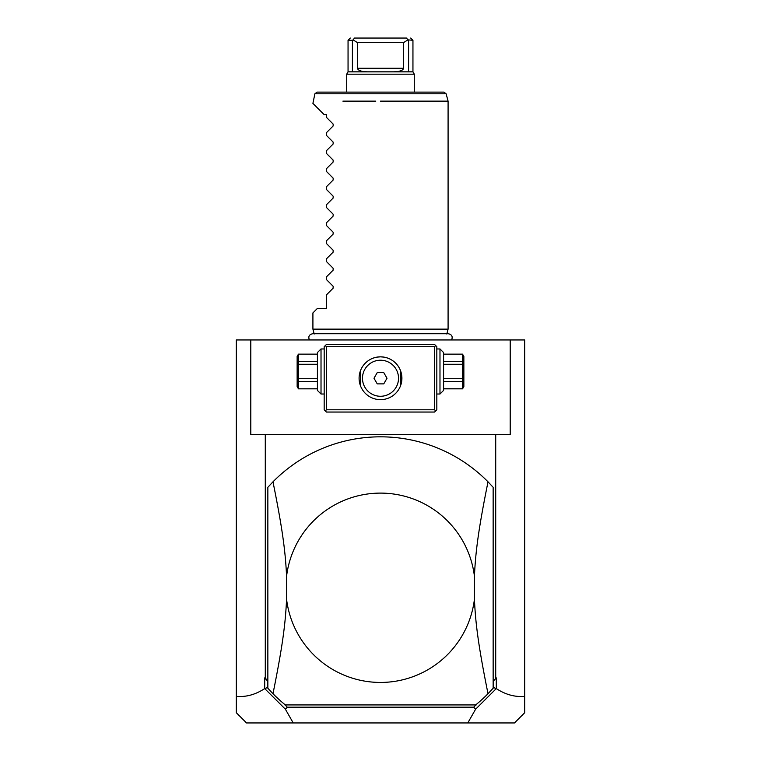 <?xml version="1.0" encoding="UTF-8"?>
<svg xmlns="http://www.w3.org/2000/svg" width="761" height="761" viewBox="0 0 761 761"><rect width="100%" height="100%" fill="white"/><g stroke="black" fill="none" stroke-linecap="round" stroke-linejoin="round"><path stroke-width="1.14" d="M293.223 722.95L246.526 722.95L236.31 712.734L236.31 339.948L524.69 339.948L524.69 696.325C515.073 697.247 505.608 694.669 496.296 688.591L475.596 709.233L467.777 722.95L293.223 722.95L285.404 709.233L264.704 688.591L264.704 677.889L267.539 681L267.853 687.725M478.878 339.948L478.06 339.948M482.35 339.948L481.665 339.948M524.69 696.325L524.69 712.734L514.474 722.95L467.777 722.95M493.147 687.725L493.461 681L496.296 677.889L493.461 681M493.461 687.411L496.143 688.695M496.296 688.591L496.296 677.889M250.797 339.948L250.797 434.569L495.715 434.569L495.715 677.889M265.285 434.569L265.285 677.889L267.539 681M264.857 688.695L267.539 687.411M265.285 677.889L264.704 677.889M236.31 696.325C245.927 697.247 255.392 694.669 264.704 688.591M283.853 703.725L287.306 707.178L285.404 709.233M284.443 704.306L284.89 704.924M475.596 709.233L473.694 707.178L287.306 707.178M473.694 707.178L475.948 704.924M476.11 704.924L477.147 703.725M267.853 688.248L272.98 693.718A150.944 150.944 0 0 0 285.318 704.924L475.682 704.924A150.944 150.944 0 0 0 488.02 693.718L493.147 688.248L493.147 487.297L488.02 481.827A150.944 150.944 0 0 0 272.98 481.827L267.853 487.297L267.853 688.248M272.98 481.827C282.474 528.733 285.518 552.163 286.564 576.362L286.564 599.183C285.48 623.754 282.445 646.926 272.98 693.718M488.02 693.718C478.526 646.812 475.482 623.383 474.436 599.183L474.436 576.362C475.52 551.792 478.555 528.619 488.02 481.827M286.564 599.183A94.621 94.621 0 0 0 474.436 599.183M474.436 576.362A94.621 94.621 0 0 0 286.564 576.362M476.557 704.306L476.063 705.047M495.715 434.569L510.203 434.569L510.203 339.948M435.701 345.58L434.569 344.457L326.431 344.457L324.176 346.702L324.176 409.789L326.431 412.043L434.569 412.043L436.824 409.789L436.824 346.702L435.701 345.58L434.569 346.702L326.431 346.702L325.299 345.58M326.431 346.702L326.431 409.789L434.569 409.789L435.701 410.911M434.569 409.789L434.569 346.702M383.696 357.08L380.5 356.842A21.403 21.403 0 0 1 401.903 378.246A21.403 21.403 0 0 1 380.5 399.649A21.403 21.403 0 0 1 359.097 378.246A21.403 21.403 0 0 1 380.5 356.842L377.247 357.09M326.431 409.789L325.299 410.911M359.097 378.246L359.116 377.389M364.186 364.395L364.938 363.558L364.186 364.395M376.781 357.166L375.848 357.356M374.916 357.584L373.042 358.184M372.11 358.555L371.187 358.973M368.99 360.2L368.419 360.581M367.515 361.237L366.621 361.951M361.551 388.186L362.207 389.356M362.93 390.469L363.71 391.515M364.529 392.495L365.385 393.399M366.269 394.236L367.173 394.997M368.096 395.691L369.037 396.319M370.93 397.394L371.891 397.841M372.842 398.231L374.745 398.859M375.725 399.106L376.676 399.306M377.294 399.411L383.477 399.439M360.219 371.397L360.676 386.331L360.143 384.866M360.105 384.752L359.934 384.191M359.905 384.086L359.696 383.287M359.515 382.469L359.363 381.632M379.853 399.639L378.997 399.601M378.303 399.535L377.532 399.439M376.524 399.278L375.858 399.145M361.542 388.186L360.999 387.064M373.546 358.003L374.222 357.784M394.008 361.646L393.485 361.237M392.581 360.581L391.668 359.991M389.822 358.983L388.89 358.555M387.958 358.184L386.084 357.584M385.152 357.356L384.219 357.166M400.857 384.866L400.781 371.397M396.062 363.558L396.814 364.395L396.062 363.558M401.637 381.632L401.485 382.469M401.304 383.287L401.095 384.086M401.066 384.181L400.895 384.752M400.6 385.608L400.324 386.331L400.6 385.608M384.324 399.306L385.285 399.106M386.911 398.669L388.158 398.231M389.118 397.841L389.699 397.575M390.07 397.394L391.021 396.881M391.972 396.319L392.904 395.691M393.323 395.387L393.827 394.997M394.731 394.227L395.615 393.399M398.07 390.46L398.688 389.537M399.449 388.196L400.029 386.997M385.199 399.125L384.647 399.24M383.639 399.42L382.926 399.515M382.193 399.582L381.432 399.63M380.5 396.272A18.026 18.026 0 0 0 398.526 378.246A18.026 18.026 0 0 0 380.5 360.219A18.026 18.026 0 0 1 398.526 378.246A18.026 18.026 0 0 1 380.5 396.272A18.026 18.026 0 0 1 362.474 378.246A18.026 18.026 0 0 1 380.5 360.219A18.026 18.026 0 0 0 362.474 378.246A18.026 18.026 0 0 0 380.5 396.272M373.993 378.246L377.247 383.877L383.753 383.877L387.007 378.246L383.753 372.614L377.247 372.614L373.993 378.246M321.018 348.957L321.018 394.017L317.413 390.412L317.413 352.562L321.018 348.957L324.176 348.957M317.413 354.217L298.445 354.141L297.142 356.395L297.142 386.578L298.445 388.833L317.413 388.757M317.413 361.446L298.445 361.446L298.445 354.217M317.413 364.262L298.445 364.262L298.445 361.446M317.413 378.712L298.445 378.712L298.445 364.262M317.413 381.537L298.445 381.537L298.445 378.712M298.445 381.537L298.445 388.757M439.982 371.492L439.982 348.957L443.587 352.562L443.587 390.412L439.982 394.017L439.982 371.492M443.587 364.262L462.555 364.262L462.555 388.833L443.587 388.833M443.587 378.712L462.555 378.712M443.587 361.446L462.555 361.446L462.555 364.262M443.587 354.217L462.555 354.217L462.555 361.446M462.555 388.833L463.858 386.578L463.858 356.395L462.555 354.217M443.587 388.757L462.555 388.757M443.587 381.537L462.555 381.537M314.217 334.012L312.914 329.132L448.086 329.132L446.783 334.012M380.5 101.137L448.067 101.137L380.5 101.137M418.093 101.137L383.991 101.137M446.117 93.793L314.883 93.793L317.052 92.119L443.948 92.119L446.117 93.793L448.086 101.137L448.086 329.132M375.791 101.137L342.907 101.137M312.914 329.132L312.914 312.914L317.413 308.405L326.431 308.405L326.431 294.897L333.137 288.181L333.137 286.269L326.431 279.563L326.431 276.871L333.137 270.155L333.137 268.252L326.431 261.537L326.431 258.845L333.137 252.138L333.137 250.226L326.431 243.51L326.431 240.818L333.137 234.112L333.137 232.2L326.431 225.494L326.431 222.802L333.137 216.086L333.137 214.174L326.431 207.468L326.431 204.776L333.137 198.069L333.137 196.157L326.431 189.441L326.431 186.749L333.137 180.043L333.137 178.131L326.431 171.415L326.431 168.723L333.137 162.017L333.137 160.105L326.431 153.399L326.431 150.707L333.137 143.991L333.137 142.079L326.431 135.372L326.431 132.68L333.137 125.974L333.137 124.062L326.431 117.346L326.431 114.654L324.176 114.654L312.914 103.382L314.883 93.793M414.298 92.119L414.298 74.188L346.702 74.188L348.053 71.848L412.947 71.848L412.947 40.304L407.934 39.857L403.644 42.559L357.356 42.559L353.066 39.857L352.4 40.304L352.4 71.848M367.259 71.848C361.256 71.629 357.955 70.421 357.356 68.243L357.356 42.559M403.644 42.559L403.644 68.243C403.045 70.421 399.744 71.629 393.741 71.848M352.4 40.304L348.053 40.304L348.053 71.848M353.066 39.857L354.55 38.05C348.919 38.05 348.919 38.05 354.55 38.05L406.45 38.05C412.082 38.05 412.082 38.05 406.45 38.05L380.5 38.05M407.934 39.857L406.45 38.05M408.6 40.304L408.6 71.848M403.644 68.243L357.356 68.243M324.176 394.017L321.018 394.017M317.413 354.141L298.445 354.141M298.445 388.833L317.413 388.833M436.824 348.957L439.982 348.957M436.824 394.017L439.982 394.017M443.587 354.141L462.555 354.141M451.615 339.948C452.938 336.562 451.825 334.488 448.267 333.727L312.733 333.727C309.175 334.488 308.062 336.562 309.385 339.948M346.702 92.119L346.702 74.188M350.307 38.05L348.053 40.304M410.693 38.05L412.947 40.304M414.298 74.188L412.947 71.848"/></g></svg>
